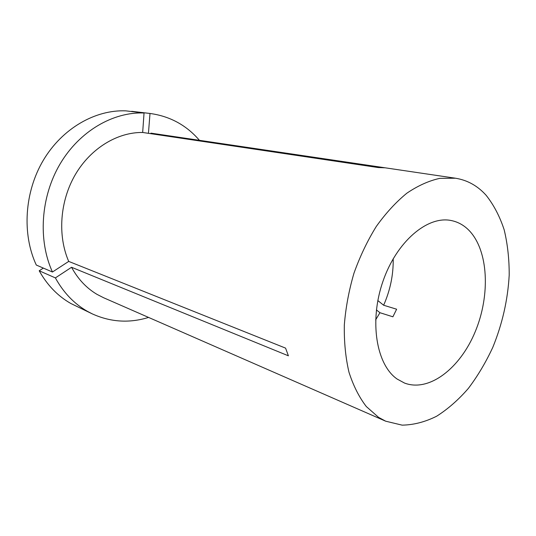 <?xml version="1.0" encoding="UTF-8"?>
<svg xmlns="http://www.w3.org/2000/svg" width="536" height="536" viewBox="0 0 536 536"><rect width="100%" height="100%" fill="white"/><g stroke="black" fill="none" stroke-linecap="round" stroke-linejoin="round"><path stroke-width="0.8" d="M469.067 230.447C463.955 225.207 458.005 221.904 451.232 220.537C427.54 215.465 396.56 241.555 382.918 281.434C369.083 321.232 376.305 364.688 397.122 379.039L404.539 383.066C429.289 392.446 460.263 368.132 475.278 331.57C490.487 295.095 488.51 250.54 469.067 230.447M43.362 268.087L39.195 270.781C47.269 285.192 57.828 296.1 70.873 303.51L92.413 313.942C110.711 322.176 129.431 323.335 148.566 317.419M39.195 270.781L55.382 277.903C63.543 292.683 74.229 303.832 87.455 311.362L92.413 313.942M378.57 417.356L385.692 421.196L402.134 425.142C413.631 424.948 425.128 421.979 436.626 416.231C447.902 409.075 458.481 399.796 468.363 388.399C477.697 376.031 485.844 362.343 492.798 347.348C502.359 323.871 507.827 299.791 509.2 275.109C509.26 259.102 507.585 244.007 504.182 229.83C499.793 216.444 493.77 204.92 486.105 195.258C477.603 185.818 467.399 180.136 455.486 178.22L439.842 178.347C428.901 180.759 417.899 185.711 406.837 193.208C395.937 202.126 385.746 213.221 376.265 226.494C367.408 240.811 359.971 256.402 353.948 273.26C348.903 290.505 345.693 307.765 344.32 325.044C344.038 341.955 345.593 357.659 348.963 372.158C353.304 385.672 359.08 397.129 366.302 406.536L378.57 417.356M55.382 277.903L71.549 267.276C78.001 279.109 86.497 288.14 97.016 294.371L103.629 297.755L385.692 421.196M455.486 178.22L150.918 133.136L384.567 167.788L378.202 167.547L142.67 132.472C117.605 132.097 90.832 148.117 75.342 174.569C59.885 201.02 57.439 235.532 68.709 261.407L285.567 348.119L288.401 355.817L71.549 267.276M144.043 113.002C113.176 111.736 79.516 131.059 60.059 163.996C40.629 196.92 37.889 240.208 52.454 272.013L36.294 265.045C21.875 234.058 24.415 192.069 43.376 160.177C62.364 128.278 95.388 109.579 125.826 110.858L144.043 113.002L142.67 132.472M52.454 272.013L68.709 261.407M375.629 319.885L379.944 312.709L392.895 316.803L396.627 309.212L383.642 305.239C390.282 290.17 393.464 274.673 393.196 258.741M376.399 309.909L379.944 312.709M199.446 140.318C186.361 125.143 169.885 116.191 150 113.465L148.479 132.821M131.843 111.334L149.859 113.444M377.833 300.562L383.642 305.239M131.702 111.314L150 113.465"/></g></svg>
